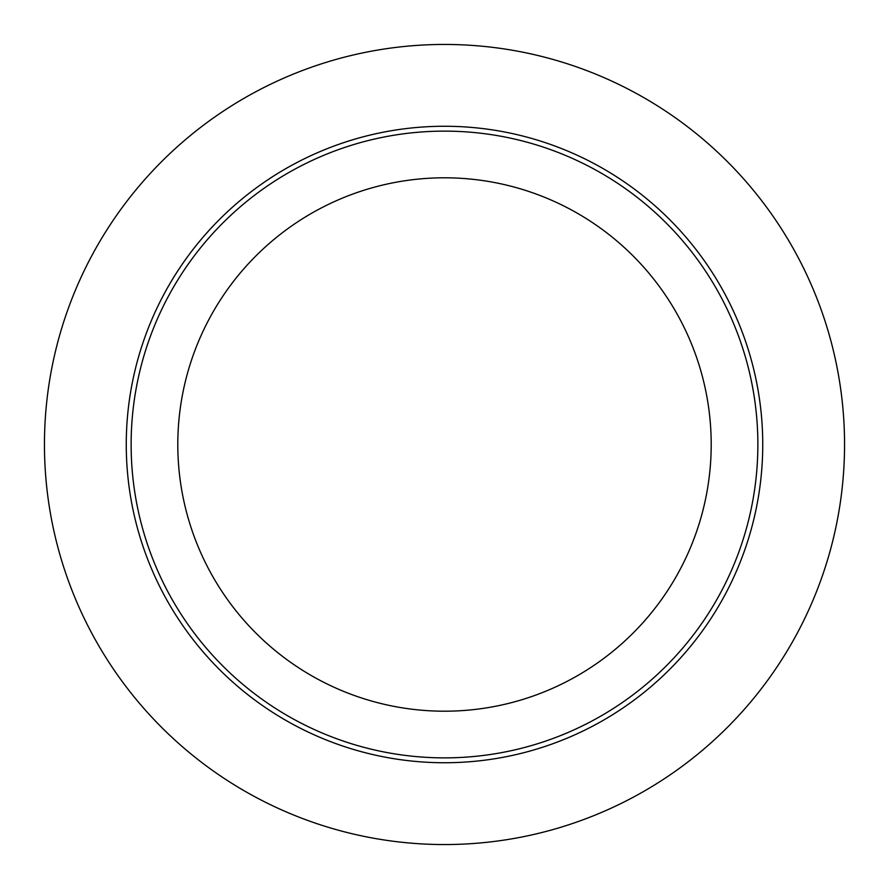<?xml version="1.0" encoding="UTF-8"?>
<svg xmlns="http://www.w3.org/2000/svg" width="889" height="889" viewBox="0 0 889 889"><rect width="100%" height="100%" fill="white"/><g stroke="black" fill="none" stroke-linecap="round" stroke-linejoin="round"><path stroke-width="1.33" d="M444.5 844.55A400.05 400.05 0 0 1 44.45 444.5A400.05 400.05 0 0 1 444.5 44.45A400.05 400.05 0 0 1 844.55 444.5A400.05 400.05 0 0 1 444.5 844.55M444.5 762.74A318.24 318.24 0 0 1 126.26 444.5A318.24 318.24 0 0 1 444.5 126.26A318.24 318.24 0 0 1 762.74 444.5A318.24 318.24 0 0 1 444.5 762.74M444.5 757.873A313.373 313.373 0 0 1 131.127 444.5A313.373 313.373 0 0 1 444.5 131.127A313.373 313.373 0 0 1 757.873 444.5A313.373 313.373 0 0 1 444.5 757.873M444.5 711.2A266.7 266.7 0 0 1 177.8 444.5A266.7 266.7 0 0 1 444.5 177.8A266.7 266.7 0 0 1 711.2 444.5A266.7 266.7 0 0 1 444.5 711.2"/></g></svg>

